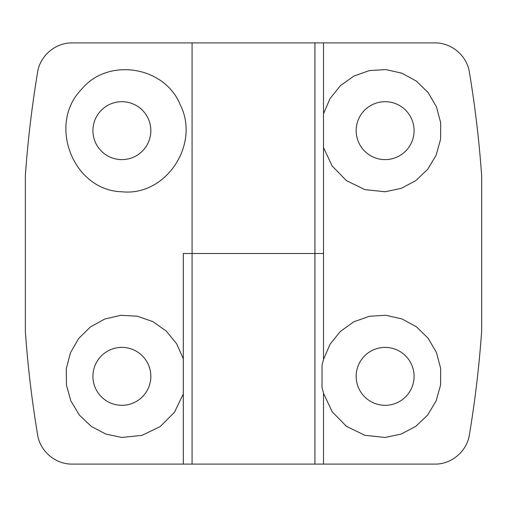 <?xml version="1.0" encoding="UTF-8"?>
<svg xmlns="http://www.w3.org/2000/svg" width="507" height="507" viewBox="0 0 507 507"><rect width="100%" height="100%" fill="white"/><g stroke="black" fill="none" stroke-linecap="round" stroke-linejoin="round"><path stroke-width="0.76" d="M192.077 253.5L183.319 253.5L183.319 464.101L72.222 464.101C55.605 464.418 40.066 451.369 37.6 434.772C31.89 400.492 27.803 366.016 25.35 331.344L25.35 175.656C27.803 140.984 31.89 106.508 37.6 72.228C40.059 55.662 55.574 42.582 72.222 42.899L192.077 42.899L192.077 253.5L323.51 253.5L323.51 147.581L332.205 166.068L346.49 180.663L364.844 189.612L385.124 191.766L401.24 188.351L415.797 180.638L427.718 169.268L436.166 155.129L440.583 139.26L440.678 122.757L436.432 106.8L428.13 92.559L416.367 81.082L401.943 73.211L385.884 69.592L369.432 70.568L353.867 76.075L340.393 85.683L330.044 98.567L323.51 113.72L323.51 42.899L434.778 42.899C451.395 42.582 466.934 55.631 469.4 72.228C475.11 106.508 479.197 140.984 481.65 175.656L481.65 331.344C479.197 366.016 475.11 400.492 469.4 434.772C466.941 451.338 451.426 464.418 434.778 464.101L192.077 464.101L192.077 253.5L314.923 253.5L314.923 464.101M323.51 393.28L322.027 387.405L322.027 365.293L323.51 359.419L330.044 344.278L340.381 331.401L353.886 321.774L369.407 316.273L385.84 315.291L401.912 318.897L416.374 326.781L428.155 338.283L436.432 352.504L440.678 368.437L440.583 384.952L436.153 400.866L427.686 415.005L415.778 426.349L401.24 434.049L385.124 437.465L364.844 435.31L346.49 426.368L332.205 411.773L323.51 393.28L323.51 464.101M385.124 405.308A28.956 28.956 0 0 0 410.201 361.871A28.956 28.956 0 0 0 360.046 361.871A28.956 28.956 0 0 0 385.124 405.308M323.51 147.581L323.51 113.72M323.51 42.899L192.077 42.899M385.124 159.61A28.956 28.956 0 0 0 410.201 116.173A28.956 28.956 0 0 0 360.046 116.173A28.956 28.956 0 0 0 385.124 159.61M121.876 191.766C166.081 196.545 200.145 144.267 180.403 105.177C165.181 66.278 108.061 56.904 81.551 89.346C47.29 123.993 73.002 190.543 121.876 191.766M121.876 159.61A28.956 28.956 0 0 0 146.954 116.173A28.956 28.956 0 0 0 96.799 116.173A28.956 28.956 0 0 0 121.876 159.61M183.319 464.101L192.077 464.101M183.319 358.829L176.645 343.765L166.226 331.027L152.778 321.596L137.245 316.203L120.824 315.316L104.803 319.011L90.417 326.945L78.667 338.518L70.441 352.802L66.29 368.716L66.442 385.162L70.917 401.018L79.403 415.119L91.317 426.419L105.817 434.068L121.876 437.465L141.998 435.355L160.25 426.552L174.528 412.153L183.319 393.869M121.876 405.308A28.956 28.956 0 0 0 146.954 361.871A28.956 28.956 0 0 0 96.799 361.871A28.956 28.956 0 0 0 121.876 405.308M323.51 253.5L323.51 359.419M314.923 253.5L314.923 42.899"/></g></svg>
